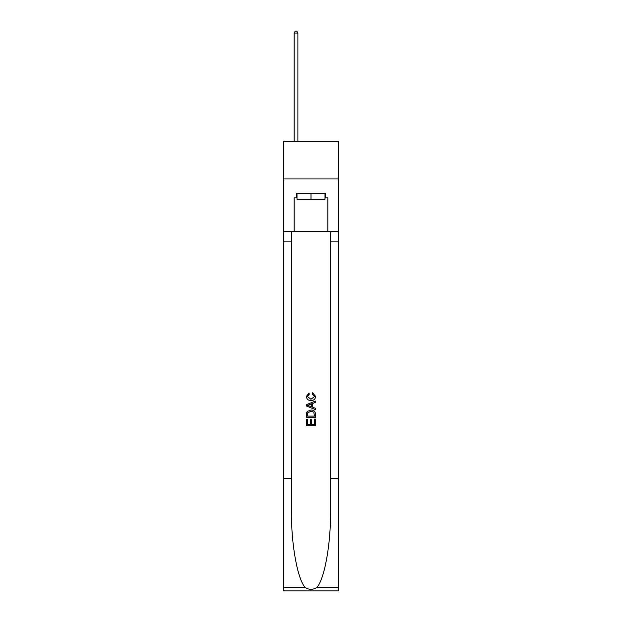 <?xml version="1.0" encoding="UTF-8"?>
<svg xmlns="http://www.w3.org/2000/svg" width="622" height="622" viewBox="0 0 622 622"><rect width="100%" height="100%" fill="white"/><g stroke="black" fill="none" stroke-linecap="round" stroke-linejoin="round"><path stroke-width="0.93" d="M338.71 178.949L338.71 141.505L283.29 141.505L283.29 178.949L338.71 178.949L338.71 231.384L327.856 231.384L327.856 197.827L325.454 197.827L325.454 193.333L296.546 193.333L296.546 197.827L296.997 197.827M325.003 193.333L325.003 199.328L296.997 199.328L296.997 193.333M311 193.333L311 199.328M314.452 419.111L314.452 424.414L311.342 424.414L314.452 424.414L314.452 419.111L315.486 419.111L315.486 425.681L306.498 425.681L306.498 419.345L306.498 425.681M310.308 419.687L310.308 424.414L307.54 424.414L310.308 424.414L310.308 419.687L311.342 419.687L311.342 424.414M307.276 411.414L306.63 412.72L307.276 411.414L310.946 410.007C313.822 409.999 315.338 411.383 315.486 414.166L315.486 417.385L306.498 417.385L306.498 414.306L306.498 417.385M312.609 392.723L312.314 393.99L312.609 392.723L315.603 396.393C315.362 399.153 313.807 400.545 310.93 400.56L310.93 400.56C308.17 400.498 306.654 399.122 306.389 396.416L309.002 392.956L309.274 394.224L307.423 396.478L310.922 399.293L314.569 396.509L312.314 393.99M316.792 587.479L338.71 587.479L338.71 590.9L283.29 590.9L283.29 478.551L291.493 478.551L291.493 511.953C291.088 543.877 297.565 579.541 305.208 587.479C309.064 589.944 312.928 589.944 316.792 587.479C324.435 579.541 330.912 543.877 330.507 511.953L330.507 231.384M306.498 404.627L306.498 406.057L315.486 409.626L306.498 406.057L306.498 404.627L315.486 401.058L306.498 404.627M330.507 478.551L338.71 478.551L338.71 231.384M283.29 478.551L283.29 178.949M291.493 231.384L291.493 478.551M338.71 587.479L338.71 478.551M283.29 231.384L294.144 231.384L294.144 197.827L296.546 197.827M294.144 231.384L327.856 231.384M325.003 197.827L325.454 197.827M315.486 401.058L315.486 402.403L312.726 403.429L312.726 407.254L315.486 408.281L315.486 409.626M309.196 405.956L311.684 406.874L311.684 403.81L307.54 405.342L309.196 405.956M311.684 403.81L311.684 406.874M306.498 414.306L306.63 412.72M313.815 412.137L314.452 416.118L313.815 412.137L310.93 411.274L307.727 412.806L307.54 416.118L314.452 416.118L307.54 416.118M306.498 419.345L307.54 419.345L307.54 424.414M297.891 141.505L297.891 33.044L294.144 33.044L294.144 141.505M294.144 33.044L295.271 31.1L296.772 31.1L297.891 33.044M330.507 241.865L338.71 241.865M291.493 241.865L283.29 241.865M283.29 587.479L305.208 587.479"/></g></svg>
